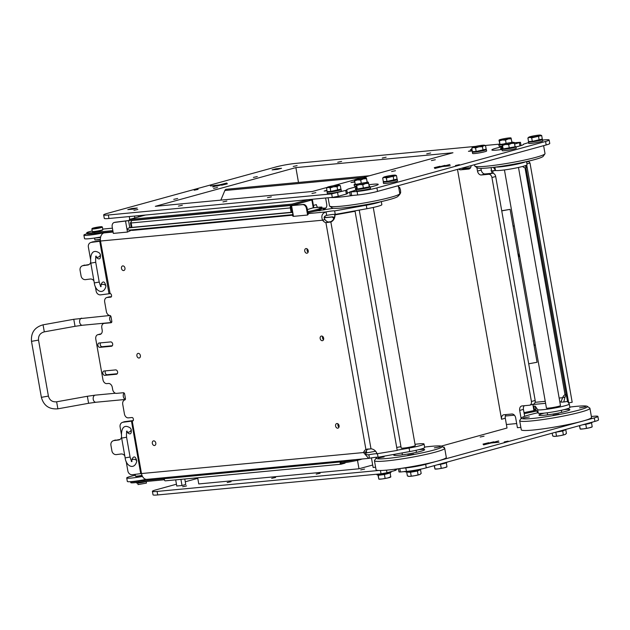 <?xml version="1.0" encoding="UTF-8"?>
<svg xmlns="http://www.w3.org/2000/svg" width="630" height="630" viewBox="0 0 630 630"><rect width="100%" height="100%" fill="white"/><g stroke="black" fill="none" stroke-linecap="round" stroke-linejoin="round"><path stroke-width="0.94" d="M398.585 195.426A4.638 3.134 84.6 0 0 399.648 194.528L398.01 196.245M398.262 186.645L399.711 187.567L400.483 190.165L400.641 192.819L399.648 194.528A4.638 3.134 84.6 0 0 400.483 190.165A4.638 3.134 84.6 0 0 398.601 186.85M272.317 169.84L277.554 169.352L281.303 168.312L276.066 168.809L272.325 169.864M470.201 168.241L464.507 168.777A4.284 3.134 74.6 0 1 462.381 168.037M533.169 404.2A3.567 2.614 -105.4 0 0 533.5 404.145A3.567 2.614 -105.4 0 0 535.169 400.452L495.684 176.502A3.567 2.614 -105.4 0 0 492.447 173.25L485.116 173.943A4.284 3.134 74.6 0 1 481.233 170.045L480.942 168.36M524.664 416.335L523.435 409.39A4.284 3.134 74.6 0 1 524.262 405.72M441.37 446.095L507.024 428.022L505.299 418.218A4.284 3.134 74.6 0 1 506.118 414.556M380.449 470.5L381.032 473.815L157.713 494.936L157.09 491.431L378.685 470.476A35.666 3.111 170 0 1 376.055 469.791L374.448 460.688A35.666 3.111 -10 0 0 411.508 457.309A35.666 3.111 -10 0 0 444.701 448.3A35.666 3.111 -10 0 0 444.52 448.056L442.055 446.347A33.524 2.922 170 0 1 411.02 455.041A33.524 2.922 170 0 1 376.267 457.947A33.524 2.922 170 0 1 377.339 457.191M444.701 448.3L446.308 457.404A35.666 3.111 170 0 1 437.362 461.121A35.666 3.111 170 0 1 413.115 466.405A35.666 3.111 170 0 1 401.515 468.318A35.666 3.111 -10 0 1 378.685 470.476M569.827 407.09A33.524 2.922 170 0 1 587.286 406.358A33.524 2.922 170 0 1 557.062 414.902A33.524 2.922 170 0 1 521.467 418.344A33.524 2.922 170 0 1 521.498 417.958L519.766 420.407A35.666 3.111 -10 0 0 519.679 420.698A35.666 3.111 -10 0 0 519.734 420.816A35.666 3.111 -10 0 0 556.062 417.438A35.666 3.111 -10 0 0 589.932 408.311L591.538 417.406A35.666 3.111 170 0 1 582.592 421.131L425.652 464.341A14.27 1.244 170 0 1 405.807 467.917L401.515 468.318M591.373 416.485L593.2 416.312A14.27 1.244 170 0 1 597.886 416.414A14.27 1.244 170 0 1 594.303 417.903L582.592 421.131A35.666 3.111 170 0 1 544.8 428.613A35.666 3.111 170 0 1 521.341 429.92A35.666 3.111 170 0 1 521.286 429.794L519.679 420.698M506.41 424.518L516.679 423.549M157.09 491.431A14.27 1.244 170 0 1 152.413 491.329A14.27 1.244 170 0 1 155.988 489.841L176.447 484.21M185.275 481.777L197.773 478.335M372.692 465.011L358.99 468.783L198.757 483.934L197.678 477.784M504.228 441.945L508.126 441.11L504.228 441.945M498.676 440.921L492.117 442.725L499.039 442.244L491.18 442.984L483.58 444.89L498.676 440.921M483.305 444.497L493.715 441.811L483.305 444.497M483.029 444.095L488.754 442.709L483.029 444.095M182.684 486.754L186.574 485.911L182.684 486.754M227.186 482.548L231.076 481.706L227.186 482.548M271.695 478.335L275.586 477.493L271.695 478.335M316.205 474.13L320.095 473.287L316.205 474.13M360.707 469.917L364.597 469.082L360.707 469.917M443.221 447.158L444.245 447.15L443.591 447.41M480.17 437.023L484.06 436.18L480.17 437.023M185.748 484.47L182.038 485.533L176.762 485.99M520.868 427.408L517.411 427.691M375.606 467.232L373.118 467.428M376.267 457.947L374.543 460.396A35.666 3.111 -10 0 0 374.448 460.688M424.596 447.079A33.524 2.922 170 0 1 442.055 446.347M440.205 446.82L434.33 447.867L440.205 446.82M410.91 454.884L407.807 455.167L413.69 454.128L410.91 454.884M378.205 457.971L384.087 456.923L378.205 457.971M395.695 454.088A15.695 1.37 -10 0 0 393.75 455.12A15.695 1.37 -10 0 0 410.059 453.631A15.695 1.37 -10 0 0 424.659 449.67A15.695 1.37 -10 0 0 419.005 449.607M589.932 408.311A35.666 3.111 -10 0 0 589.751 408.067L587.286 406.358M521.498 417.958A33.524 2.922 170 0 1 537.957 412.721M585.435 406.83L579.553 407.878L585.435 406.83M556.18 414.887L553.069 415.17L558.952 414.13L556.18 414.887M523.443 417.981L529.318 416.934L523.443 417.981M544.273 413.138A15.695 1.37 -10 0 0 538.981 415.131A15.695 1.37 -10 0 0 539.004 415.186A15.695 1.37 -10 0 0 554.991 413.697A15.695 1.37 -10 0 0 569.89 409.681A15.695 1.37 -10 0 0 564.236 409.618M542.611 140.049L544.462 139.876A14.27 1.244 170 0 1 549.139 139.978A14.27 1.244 170 0 1 545.564 141.466L546.178 144.963L389.238 188.181L377.527 191.402L376.905 187.905A14.27 1.244 170 0 1 357.068 191.473L349.642 192.016L356.328 190.024M357.068 191.473L357.683 194.977L353.383 195.379A35.666 3.111 170 0 1 330.561 197.536L108.966 218.492L108.352 214.995A14.27 1.244 170 0 1 103.666 214.893A14.27 1.244 170 0 1 107.25 213.405L275.901 166.966A14.27 1.244 170 0 1 295.746 163.39L475.642 146.38M103.666 214.893L104.289 218.389A14.27 1.244 -10 0 0 108.966 218.492M521.026 145.491A35.666 3.111 170 0 1 521.522 145.428M543.619 145.664L545.013 153.57A35.666 3.111 170 0 1 544.926 153.862A35.666 3.111 170 0 1 510.426 162.823A35.666 3.111 170 0 1 474.949 166.202A35.666 3.111 170 0 1 474.76 165.958L474.54 164.69M474.949 166.202L477.414 167.911A33.524 2.922 -10 0 0 510.765 164.737A33.524 2.922 -10 0 0 543.194 156.311L544.926 153.862M498.905 166.635A15.695 1.37 -10 0 0 522.561 162.461M546.178 144.963A14.27 1.244 -10 0 0 549.754 143.475L549.139 139.978M353.674 206.624A15.695 1.37 -10 0 0 377.331 202.45M398.388 185.661L399.782 193.56A35.666 3.111 170 0 1 399.696 193.851A35.666 3.111 170 0 1 365.203 202.813A35.666 3.111 170 0 1 329.718 206.191A35.666 3.111 170 0 1 329.537 205.947L328.096 197.773M353.383 195.379L351.658 195.544L351.044 192.048M349.642 192.016L350.256 195.513L351.658 195.544M349.682 192.237A16.049 1.402 -10 0 0 347.358 193.237M345.736 190.575L346.35 194.071L347.429 193.623L346.807 190.126L331.671 193.875L108.352 214.995M346.35 194.071L338.239 196.308L337.625 192.804M331.671 193.875L332.286 197.379L338.239 196.308M332.286 197.379L330.561 197.536M355.722 190.158A10.702 0.929 -10 0 0 353.658 190.756M369.125 186.181A7.135 0.622 -10 0 0 369.464 185.921A7.135 0.622 -10 0 0 369.456 185.905A7.135 0.622 -10 0 0 369.062 185.787M356.934 187.724A7.135 0.622 -10 0 0 355.414 188.394A7.135 0.622 -10 0 0 357.084 188.504M329.718 206.191L332.183 207.908A33.524 2.922 -10 0 0 365.534 204.734A33.524 2.922 -10 0 0 397.963 196.308L399.696 193.851M357.683 194.977A14.27 1.244 -10 0 0 377.527 191.402M492.447 173.25L488.699 174.282A3.567 2.614 74.6 0 1 491.935 177.534L495.684 176.502M457.49 169.383L501.551 419.257L505.299 418.218M517.419 427.731L515.687 417.918A4.284 3.134 -105.4 0 0 511.804 414.012L503.953 414.76A4.284 3.134 -105.4 0 0 503.559 414.831A4.284 3.134 -105.4 0 0 501.551 419.257M521.112 418.501L519.695 410.421L523.435 409.39M535.169 400.452L531.421 401.483A3.567 2.614 74.6 0 1 529.751 405.177A3.567 2.614 74.6 0 1 529.42 405.232L522.089 405.925A4.284 3.134 -105.4 0 0 521.695 405.996A4.284 3.134 -105.4 0 0 519.695 410.421M531.421 401.483L491.935 177.534M488.699 174.282L481.367 174.975L485.116 173.943M481.233 170.045L477.485 171.077A4.284 3.134 -105.4 0 0 481.367 174.975M477.485 171.077L476.863 167.533M472.279 150.932L468.673 151.294L472.169 150.31L468.452 151.31L472.279 150.948M469.389 168.856L468.618 169.068A4.284 3.134 -105.4 0 0 469.011 168.998A4.284 3.134 -105.4 0 0 471.106 165.635M468.618 169.068L460.766 169.809L464.507 168.777M458.632 169.068A4.284 3.134 -105.4 0 0 460.766 169.809M176.77 486.029L175.683 479.863M180.92 479.367L182.007 485.533M357.486 460.294L358.99 468.783M373.125 467.468L371.44 457.892M324.379 191.008L327.002 190.764L324.159 191.047L326.915 190.284L324.379 191.008M323.395 208.892L324.324 208.806A4.284 3.134 -105.4 0 0 324.718 208.727A4.284 3.134 -105.4 0 0 326.726 204.309L325.615 198.009M128.024 209.577L137.009 208.05L133.261 209.097L128.032 209.593M134.497 216.082L134.828 217.964M129.748 219.366L129.26 216.578M320.891 207.168L313.134 207.829L307.369 209.577M129.512 220.437L115.298 222.217A4.284 3.134 -105.4 0 0 114.896 222.295L114.195 222.484A4.284 3.134 74.6 0 1 114.597 222.414L129.78 220.5M313.283 207.947L311.874 199.946L290.871 205.664L302.573 204.64A4.284 3.134 74.6 0 1 306.456 208.538L307.156 208.349A4.284 3.134 -105.4 0 0 303.274 204.443L291.926 205.475L311.874 199.946L312.283 200.041L311.882 200.71M307.156 208.349L308.212 214.342A7.135 4.819 84.6 0 0 307.598 215.027L293.462 216.366L292.698 216.011L292.454 214.625L292.974 213.609L292.139 212.412M306.456 208.538L307.598 215.027M131.205 227.257L128.929 227.847L126.984 229.304L129.174 230.107L292.462 214.673L129.323 230.084M131.725 230.194L131.221 230.328A7.135 4.819 84.6 0 0 130.308 230.73L127.473 232.06L113.337 233.399L112.195 226.91A4.284 3.134 74.6 0 1 114.195 222.484M86.916 233.777A14.27 1.244 -10 0 0 83.892 235.108A14.27 1.244 -10 0 0 102.328 233.061L103.974 232.911A7.135 4.819 84.6 0 0 100.524 241.195L110.132 293.651A1.425 1.047 -105.4 0 1 111.431 294.95L111.549 295.651A1.425 1.047 -105.4 0 1 110.754 297.147L107.084 297.494L109.431 296.848A4.284 3.134 -105.4 0 0 109.029 296.927L106.69 297.573A4.284 3.134 74.6 0 1 107.084 297.494M96.587 233.234L94.319 233.47M311.149 200.017L292.296 205.136L292.115 204.089L308.212 199.655M145.443 215.043L129.347 219.476L129.528 220.524L292.296 205.136M129.347 219.476L292.115 204.089M311.039 199.978L310.936 199.395M311.598 199.332L311.826 199.954M92.224 230.982A11.056 0.961 -10 0 0 86.751 232.801A11.056 0.961 -10 0 0 94.563 232.36L112.849 230.627M94.563 232.36L94.744 233.407L113.03 231.682M307.92 212.704A14.27 1.244 -10 0 0 319.386 209.711L322.032 208.113L321.851 207.057L319.205 208.656A14.27 1.244 170 0 1 307.739 211.656M292.029 212.216L131.93 227.383L131.221 227.375L130.449 222.957L131.15 222.973A2.142 1.449 -95.4 0 1 132.182 220.484L132.607 220.24M320.473 207.152L321.851 207.057M112.416 228.17L104.895 228.879A11.056 0.961 -10 0 0 102.761 229.123M102.399 227.084L102.84 229.603A5.347 0.465 170 0 1 102.832 229.643L102.54 230.052A4.993 0.433 170 0 1 97.713 231.312A4.993 0.433 170 0 1 92.744 231.785L92.334 231.493A5.347 0.465 170 0 1 92.303 231.462L91.862 228.942A5.347 0.465 -10 0 0 97.209 228.47A5.347 0.465 -10 0 0 102.399 227.084A5.347 0.465 -10 0 0 102.375 227.044L101.958 226.761A4.993 0.433 170 0 1 97.146 228.091A4.993 0.433 170 0 1 92.161 228.485A4.993 0.433 170 0 1 99.406 226.863A4.993 0.433 170 0 1 101.958 226.761M102.832 229.643A5.347 0.465 170 0 1 97.658 230.989A5.347 0.465 170 0 1 92.334 231.493M92.161 228.485L91.878 228.895A5.347 0.465 -10 0 0 91.862 228.942M375.952 451.663A7.135 7.103 -34.7 0 1 376.89 453.765L397.231 450.426L355.068 211.27L334.727 214.617A7.135 7.103 -34.7 0 1 330.797 221.673L328.261 222.036A7.135 5.221 74.6 0 1 324.938 219.555C323.497 217.515 324.072 216.137 326.663 215.405A7.135 0.622 170 0 1 335.262 214.413L366.896 208.719A16.073 1.402 -10 0 0 381.851 204.663L381.308 201.584M335.262 214.413L334.64 210.908A7.135 0.622 -10 0 0 326.049 211.908C322.087 213.247 320.938 216.011 322.599 220.201A7.135 5.221 -105.4 0 0 325.923 222.681L330.994 221.957A7.135 7.103 145.3 0 0 334.916 214.901L355.068 211.27M334.64 210.908L366.282 205.223A16.073 1.402 -10 0 0 380.37 201.797M333.561 208.254L314.362 211.318M290.879 205.719A2.142 1.449 84.6 0 0 290.328 207.924L291.249 207.805M292.548 215.184L132.457 230.383L131.757 230.281L132.457 230.383L132.355 229.808M291.107 212.334L290.328 207.924L291.233 207.703M131.213 221.626L130.449 222.957M291.029 207.727A1.071 0.725 -95.4 0 1 291.099 206.947M291.454 205.427L132.182 220.484M131.512 220.988L131.434 220.555M86.751 232.801L86.932 233.848A11.056 0.961 -10 0 0 94.744 233.407M130.67 481.666A11.056 0.961 -10 0 0 138.427 481.155L341.618 461.845L340.759 462.097L340.948 463.152A14.27 1.244 -10 0 0 362.124 459.002M355.722 459.609A14.27 1.244 170 0 1 340.759 462.097M164.147 478.674L164.052 479.8L163.863 478.745M340.917 464.231L165.328 480.832A1.142 0.772 -95.4 0 1 164.934 478.595M340.885 463.026L340.696 461.979A1.142 0.772 84.6 0 0 341.098 464.216L345.027 463.129L344.941 462.64M130.63 481.666L130.804 482.643A11.056 0.961 -10 0 0 138.616 482.202L138.427 481.155M138.616 482.202L164.052 479.8M319.04 209.995L323.159 207.971L319.04 209.995L319.19 210.822M323.159 207.971A2.142 0.472 81.1 0 0 323.733 209.57L323.072 209.507L323.812 210.011M320.072 209.837L320.221 210.656M371.259 448.828L367.81 449.151M324.119 217.775L331.726 217.059A2.142 1.567 74.6 0 1 333.664 219.004L333.672 219.059M334.16 218.137A2.142 1.567 -105.4 0 0 332.427 216.862L324.119 217.649M320.646 208.152L321.536 209.002M94.728 238.014L100.54 237.478M94.736 238.069L100.54 237.502M100.359 239.353L94.909 239.983L94.579 238.203M94.909 239.983L100.367 239.684M83.892 235.108L84.514 238.605A14.27 1.244 -10 0 0 100.642 237.014M100.54 334.262L99.768 334.475A4.284 3.134 -105.4 0 0 100.162 334.404A4.284 3.134 -105.4 0 0 102.17 329.978L101.8 327.884A4.284 3.134 74.6 0 1 103.8 323.458A4.284 3.134 74.6 0 1 104.194 323.387L111.006 322.741A1.425 1.047 -105.4 0 0 111.809 321.245L111.022 316.788A1.425 1.047 -105.4 0 0 109.856 315.488A4.284 3.134 74.6 0 1 106.376 311.582L104.682 301.99A4.284 3.134 74.6 0 1 106.69 297.573M99.768 334.475L98.193 334.625L100.54 333.979A4.284 3.134 -105.4 0 0 100.138 334.05L97.8 334.695A4.284 3.134 74.6 0 1 98.193 334.625M121.377 434.212L120.094 426.912A4.284 3.772 70.6 0 1 122.433 422.391A4.284 3.772 70.6 0 1 123.11 422.226L132.591 421.021A1.425 1.047 -105.4 0 0 133.395 419.525L133.269 418.824A1.425 1.047 -105.4 0 0 131.977 417.525L128.307 417.871A4.284 3.134 74.6 0 1 124.433 413.965L122.74 404.381A4.284 3.134 74.6 0 1 124.74 399.955L124.756 399.955A1.425 1.047 -105.4 0 0 125.425 398.483L124.638 394.026A1.425 1.047 -105.4 0 0 123.346 392.726L116.534 393.372A4.284 3.134 74.6 0 1 112.66 389.466L112.29 387.371A4.284 3.134 -105.4 0 0 108.407 383.465L106.832 383.615A4.284 3.134 74.6 0 1 102.95 379.709L95.791 339.121A4.284 3.134 74.6 0 1 97.8 334.695M367.66 449.04L365.92 449.521A7.135 5.221 -105.4 0 0 363.565 452.545L368.644 458.388L369.487 458.254L368.865 454.758L368.204 454.844M339.074 425.691A2.37 1.733 74.6 0 1 337.964 428.14A2.37 1.733 74.6 0 1 335.656 426.313A2.37 1.733 74.6 0 1 336.704 423.565A2.37 1.733 74.6 0 1 339.074 425.691M323.647 338.208A2.37 1.733 74.6 0 1 322.536 340.657A2.37 1.733 74.6 0 1 320.237 338.838A2.37 1.733 74.6 0 1 321.276 336.089A2.37 1.733 74.6 0 1 323.647 338.208M308.22 250.732A2.37 1.733 74.6 0 1 307.109 253.181A2.37 1.733 74.6 0 1 304.81 251.354A2.37 1.733 74.6 0 1 305.849 248.606A2.37 1.733 74.6 0 1 308.22 250.732M115.597 369.904A2.213 1.622 74.6 0 1 117.574 371.787A2.213 1.622 74.6 0 1 116.566 374.212A2.213 1.622 74.6 0 1 116.361 374.244L104.84 375.338A2.213 1.622 74.6 0 1 102.863 373.456A2.213 1.622 74.6 0 1 103.871 371.031A2.213 1.622 74.6 0 1 104.076 370.999L115.597 369.904M110.66 341.917A2.213 1.622 74.6 0 1 112.636 343.791A2.213 1.622 74.6 0 1 111.628 346.216A2.213 1.622 74.6 0 1 111.423 346.256L99.902 347.343A2.213 1.622 74.6 0 1 97.926 345.46A2.213 1.622 74.6 0 1 98.934 343.043A2.213 1.622 74.6 0 1 99.138 343.003L110.66 341.917M110.604 315.898A3.567 2.41 84.6 0 0 109.73 319.441A3.567 2.41 84.6 0 0 111.644 322.308M125.362 399.341A3.567 2.41 -95.4 0 1 123.338 396.624A3.567 2.41 -95.4 0 1 124.079 392.986M100.54 333.979L101.06 333.932M376.874 453.695A7.135 0.622 -10 0 0 368.865 454.758C366.195 455.033 365.211 454.08 365.912 451.899A7.135 5.221 74.6 0 1 368.093 448.969M109.431 296.848L111.423 296.667M100.595 342.862A2.213 1.622 -105.4 0 0 100.438 345.342A2.213 1.622 -105.4 0 0 102.249 346.697L112.305 345.744M105.533 370.857A2.213 1.622 -105.4 0 0 105.375 373.338A2.213 1.622 -105.4 0 0 107.187 374.692L117.243 373.74M338.058 423.895A2.37 1.733 -105.4 0 0 337.932 425.376A2.37 1.733 -105.4 0 0 338.956 427.164M322.631 336.42A2.37 1.733 -105.4 0 0 322.513 337.893A2.37 1.733 -105.4 0 0 323.529 339.68M307.204 248.937A2.37 1.733 -105.4 0 0 307.086 250.409A2.37 1.733 -105.4 0 0 308.101 252.205M102.328 233.061L102.454 233.761M365.912 451.899L363.565 452.545L141.49 473.547A7.135 4.819 84.6 0 0 146.845 479.359L368.487 458.396M377.086 454.049A7.135 7.103 145.3 0 0 370.991 448.796L365.92 449.521L325.923 222.681L328.261 222.036M366.51 449.316L365.92 449.521M369.487 458.254A7.135 0.622 170 0 1 378.079 457.254L377.504 453.97M378.079 457.254L409.713 451.56A16.073 1.402 -10 0 0 424.667 447.505L424.053 444.008A16.073 1.402 -10 0 0 415.028 444.323M146.278 479.359L145.743 479.272M135.293 475.272A14.27 1.244 -10 0 0 126.717 477.957L127.331 481.454A14.27 1.244 -10 0 0 145.766 479.406M400.956 446.678L396.711 447.442M375.622 451.238L365.605 453.041M126.717 477.957A14.27 1.244 -10 0 0 142.474 476.43M409.713 451.56L409.098 448.064L397.191 450.206M409.098 448.064A16.073 1.402 -10 0 0 424.053 444.008M142.112 475.666A4.993 0.433 170 0 1 135.875 476.382L135.458 476.091A5.347 0.465 170 0 1 135.434 476.059L135.135 474.358M401.184 447.977A7.166 0.622 -10 0 0 401.16 448.04A7.166 0.622 -10 0 0 405.752 447.828A7.166 0.622 -10 0 0 413.485 446.3A7.166 0.622 -10 0 0 415.28 445.552A7.166 0.622 -10 0 0 415.233 445.497M141.986 475.359A5.347 0.465 170 0 1 135.458 476.091M136.537 482.493L136.623 482.99A5.134 0.449 -10 0 0 139.891 482.832A5.134 0.449 -10 0 0 145.428 481.745L147.341 481.375M140.522 482.021A5.134 0.449 170 0 1 137.332 482.383M146.191 481.619L146.436 483.1L138.041 484.58L137.757 483.068M138.041 484.58L146.436 483.1M308.086 213.609L326.049 211.908L326.663 215.405M370.991 448.796L330.797 221.673M324.938 219.555L322.599 220.201L100.493 241.022M133.253 420.556A7.135 0.622 -10 0 0 133.064 420.58L124.701 421.667A4.284 3.772 -109.4 0 0 124.015 421.832L122.433 422.391M115.534 440.031A4.284 3.772 -109.4 0 0 114.849 440.197L113.266 440.756A4.284 3.772 70.6 0 1 113.943 440.591L119.984 439.456M132.237 421.06L141.49 473.547L132.371 474.713A4.284 3.772 70.6 0 1 127.866 471.004L126.197 461.53M119.865 439.535L118.55 440A4.284 3.772 -109.4 0 0 119.235 439.834A4.284 3.772 -109.4 0 0 121.519 437.173M118.55 440L113.943 440.591M124.795 455.892A4.284 3.772 -109.4 0 0 121.015 453.994L116.416 454.592A4.284 3.772 70.6 0 1 111.912 450.875L110.927 445.276A4.284 3.772 70.6 0 1 113.266 440.756M131.197 429.463A2.496 1.717 -36.5 0 1 128.481 432.243A2.496 1.717 -36.5 0 1 126.945 431.715L127.906 433.023C130.56 434.858 131.654 433.668 131.197 429.463L130.426 428.101C123.661 423.431 120.716 428.865 121.661 438.102L126.583 437.236C126.323 433.558 126.52 431.519 127.173 431.125L126.827 431.259M131.67 461.459L132.04 461.499C131.694 461.79 131.04 460.302 130.071 457.026L125.149 457.892C125.913 465.759 133.765 470.303 136.592 462.01L136.734 460.853C135.607 456.561 134.127 455.797 132.284 458.561L131.906 460.207A2.496 1.41 13.1 0 1 133.261 459.317A2.496 1.41 13.1 0 1 136.734 460.853M84.68 265.072A4.284 3.772 -109.4 0 0 83.995 265.238L82.412 265.797A4.284 3.772 70.6 0 1 83.097 265.632L89.137 264.498M100.461 240.841L92.98 241.81A4.284 3.772 -109.4 0 0 92.303 241.967L90.712 242.526A4.284 3.772 70.6 0 1 91.397 242.369L99.761 241.282L109.021 293.769L109.778 293.682M93.949 280.925A4.284 3.772 -109.4 0 0 90.169 279.035L85.562 279.625A4.284 3.772 70.6 0 1 81.065 275.916L80.073 270.317A4.284 3.772 70.6 0 1 82.412 265.797M95.343 286.571L96.154 291.147A4.284 3.772 70.6 0 0 100.65 294.856L109.021 293.769M90.531 259.253L88.373 247.055A4.284 3.772 70.6 0 1 90.712 242.526M89.019 264.568L87.696 265.033A4.284 3.772 -109.4 0 0 88.381 264.876A4.284 3.772 -109.4 0 0 90.673 262.214M87.696 265.033L83.097 265.632M100.351 254.504A2.496 1.717 -36.5 0 1 97.634 257.284A2.496 1.717 -36.5 0 1 96.091 256.757L97.051 258.064C99.705 259.899 100.808 258.709 100.351 254.504L99.572 253.142C92.807 248.464 89.87 253.906 90.814 263.143L95.728 262.277C95.476 258.599 95.673 256.56 96.319 256.166L95.973 256.292M100.824 286.5L101.194 286.54C100.847 286.831 100.186 285.343 99.217 282.067L94.303 282.933C95.067 290.792 102.91 295.344 105.738 287.052L105.887 285.894C104.761 281.602 103.273 280.838 101.43 283.602L101.052 285.248A2.496 1.41 13.1 0 1 102.406 284.358A2.496 1.41 13.1 0 1 105.887 285.894M138.364 215.712L138.576 216.933M184.787 479.005L185.755 484.509M317.646 207.349A4.284 3.134 74.6 0 1 316.339 204.608L313.409 205.419M323.214 208.231L325.907 207.979M455.49 165.509L459.38 164.666L455.49 165.509M545.564 141.466L376.905 187.905M516.049 146.9A16.049 1.402 -10 0 0 523.475 144.38A16.049 1.402 -10 0 0 523.333 144.231L528.57 142.593M502.472 146.735A16.049 1.402 -10 0 0 491.865 149.956A16.049 1.402 -10 0 0 502.015 149.483M514.285 142.727L520.467 142.309L514.6 144.073M485.187 145.483L499.763 144.105M356.777 186.819A16.049 1.402 -10 0 0 346.634 189.945A16.049 1.402 -10 0 0 346.776 190.087L346.807 190.126M370.29 187.015A16.049 1.402 -10 0 0 378.244 184.369A16.049 1.402 -10 0 0 368.873 184.732M502.362 146.105A7.135 0.622 170 0 1 499.07 146.16L498.818 144.758A7.135 0.622 -10 0 0 502.157 144.703M542.745 140.852A7.135 0.622 170 0 1 542.753 140.876A7.135 0.622 170 0 1 538.681 142.167A7.135 0.622 170 0 1 531.106 143.396L531.051 143.404A7.135 0.622 170 0 1 528.704 143.356L528.46 141.955A7.135 0.622 -10 0 0 535.587 141.325A7.135 0.622 -10 0 0 542.509 139.474A7.135 0.622 -10 0 0 541.501 139.332M370.259 186.858L370.503 188.26A7.135 0.622 170 0 1 363.738 190.079A7.135 0.622 170 0 1 356.454 190.732L356.21 189.339A7.135 0.622 -10 0 0 363.494 188.685A7.135 0.622 -10 0 0 370.259 186.858A7.135 0.622 -10 0 0 369.227 186.716M133.3 209.097L127.803 209.617L131.733 208.53L137.238 208.01L133.3 209.097M277.594 169.36L272.097 169.88L276.027 168.801L281.531 168.281L277.594 169.36M397.546 180.897A7.135 0.622 170 0 1 397.546 180.912A7.135 0.622 170 0 1 390.632 182.763A7.135 0.622 170 0 1 383.497 183.385L383.253 181.991A7.135 0.622 -10 0 0 390.387 181.361A7.135 0.622 -10 0 0 397.302 179.511A7.135 0.622 -10 0 0 396.309 179.369M356.659 186.149L354.926 186.196A7.135 0.622 170 0 1 354.367 186.055L354.123 184.653A7.135 0.622 -10 0 0 356.438 184.708M341.129 189.528L341.381 190.921A7.135 0.622 170 0 1 332.356 193.119L328.545 193.536A7.135 0.622 170 0 1 327.332 193.418A7.135 0.622 170 0 1 327.332 193.402L327.08 192A7.135 0.622 -10 0 0 327.088 192.016A7.135 0.622 -10 0 0 334.294 191.362A7.135 0.622 -10 0 0 341.129 189.528A7.135 0.622 -10 0 0 340.145 189.386M327.238 187.386L312.417 191.465L155.334 206.317L295.88 167.612L452.962 152.759L358.793 178.692M366.329 177.873L366.55 178.692L363.534 178.833A6.064 0.528 -10 0 0 366.329 177.873L366.329 177.873A6.064 0.528 -10 0 0 366.25 177.817A6.064 0.528 -10 0 0 363.148 177.975A6.064 0.528 -10 0 0 357.186 179.038A6.064 0.528 -10 0 0 354.446 179.897L332.908 185.819M472.027 149.523L470.468 149.601L471.965 149.145M431.432 160.587L435.322 159.744L431.432 160.587M391.608 171.549L395.498 170.706L391.608 171.549M354.674 182.031L351.005 182.495L354.611 181.692M311.968 193.481L315.858 192.638L311.968 193.481M426.746 153.83L430.637 152.988L426.746 153.83M267.459 197.686L271.349 196.851L267.459 197.686M382.237 158.036L386.127 157.193L382.237 158.036M222.949 201.899L226.839 201.057L222.949 201.899M337.727 162.249L341.618 161.406L337.727 162.249M178.447 206.105L182.338 205.27L178.447 206.105M293.226 166.454L297.116 165.611L293.226 166.454M253.402 177.416L257.292 176.581L253.402 177.416M213.578 188.386L217.468 187.543L213.578 188.386M173.762 199.348L177.652 198.513L173.762 199.348M133.938 210.318L137.828 209.475L133.938 210.318M210.396 185.945L219.185 184.944L226.792 183.039L212.735 186.913L218.248 185.204L210.396 185.945M216.649 186.118L227.068 183.44L216.649 186.118M221.61 185.228L227.343 183.834L221.61 185.228M434.283 167.659L440.016 166.265L434.283 167.659M434.558 168.053L444.977 165.375L434.558 168.053M449.938 164.485L443.378 166.288L450.292 165.8L442.441 166.548L434.834 168.454L449.938 164.485M194.205 190.221L198.096 189.378L194.205 190.221M516.025 146.774L516.269 148.168A7.135 0.622 170 0 1 509.638 149.971A7.135 0.622 170 0 1 505.032 150.649L504.118 150.735A7.135 0.622 170 0 1 502.22 150.649L501.968 149.247A7.135 0.622 -10 0 0 509.387 148.57A7.135 0.622 -10 0 0 516.025 146.774A7.135 0.622 -10 0 0 515.049 146.632M486.384 149.578L486.636 150.98A7.135 0.622 170 0 1 482.517 152.279A7.135 0.622 170 0 1 474.918 153.507L474.863 153.515A7.135 0.622 170 0 1 472.594 153.476A7.135 0.622 170 0 1 472.587 153.452L472.335 152.05A7.135 0.622 -10 0 0 479.611 151.405A7.135 0.622 -10 0 0 486.384 149.578A7.135 0.622 -10 0 0 485.376 149.436M499.858 144.238A7.135 0.622 -10 0 0 498.818 144.758M512.812 142.388A7.135 0.622 -10 0 0 512.875 142.278A7.135 0.622 -10 0 0 511.899 142.144M502.267 144.506A5.497 0.48 170 0 1 500.44 144.475L500.425 144.396M511.308 138.773L508.331 138.915A6.064 0.528 -10 0 0 511.017 137.97L511.93 142.301L510.513 142.632M503.693 143.971L499.999 144.451L498.991 140.372M499.377 140.923L499.094 140.112A6.064 0.528 -10 0 0 502.362 139.994L499.377 140.923L499.999 144.451M511.017 137.97A6.064 0.528 -10 0 0 510.946 137.923A6.064 0.528 -10 0 0 507.748 138.088A6.064 0.528 -10 0 0 501.787 139.167A6.064 0.528 -10 0 0 499.141 140.002A6.064 0.528 -10 0 0 499.094 140.112M508.331 138.915L505.536 140.12L502.362 139.994A6.064 0.528 -10 0 0 508.331 138.915M506.11 143.396L505.536 140.12M473.154 151.609A7.135 0.622 -10 0 0 472.335 152.05A7.135 0.622 -10 0 0 472.35 152.082M484.738 149.664L484.769 149.861A5.497 0.48 170 0 1 479.556 151.271A5.497 0.48 170 0 1 473.957 151.791A5.497 0.48 170 0 1 473.949 151.767L473.917 151.578M483.068 150.255L482.446 146.727L478.91 146.814A6.064 0.528 -10 0 0 483.903 145.648A6.064 0.528 -10 0 0 484.462 145.215L485.549 145.632L486.171 149.16L476.178 151.491L472.405 151.633L471.783 148.105L472.658 147.302A6.064 0.528 -10 0 0 473.579 147.507A6.064 0.528 -10 0 0 478.91 146.814L475.555 147.963L473.579 147.507L471.783 148.105M476.178 151.491L475.555 147.963M485.549 145.632L483.903 145.648L482.446 146.727M484.462 145.215A6.064 0.528 -10 0 0 483.572 145.168A6.064 0.528 -10 0 0 478.241 145.861A6.064 0.528 -10 0 0 473.24 147.026A6.064 0.528 -10 0 0 472.658 147.302M504.118 150.735A7.135 0.622 -10 0 0 505.032 150.649M503.008 148.727A7.135 0.622 -10 0 0 501.968 149.247M514.387 146.955L514.403 147.058A5.497 0.48 170 0 1 509.3 148.444A5.497 0.48 170 0 1 503.591 148.963L503.575 148.885M514.458 143.262L515.08 146.79L503.149 148.94L502.244 144.609A6.064 0.528 -10 0 0 505.512 144.483A6.064 0.528 -10 0 0 511.481 143.412A6.064 0.528 -10 0 0 514.167 142.459L514.458 143.262L511.481 143.412L508.686 144.616L505.512 144.483L502.527 145.412L502.141 144.861M514.167 142.459L514.167 142.459A6.064 0.528 -10 0 0 514.096 142.411A6.064 0.528 -10 0 0 510.898 142.585A6.064 0.528 -10 0 0 504.937 143.656A6.064 0.528 -10 0 0 502.291 144.49A6.064 0.528 -10 0 0 502.244 144.609M509.308 148.144L508.686 144.616M503.149 148.94L502.527 145.412M529.271 141.506A7.135 0.622 -10 0 0 528.46 141.955M542.509 139.474A7.135 0.622 -10 0 0 542.493 139.451L542.753 140.876M540.855 139.561L540.894 139.758A5.497 0.48 170 0 1 540.894 139.758A5.497 0.48 170 0 1 535.563 141.183A5.497 0.48 170 0 1 530.074 141.671L530.035 141.474M540.579 135.119L541.674 135.529L542.296 139.057L532.303 141.388L528.523 141.537L527.901 138.009L528.775 137.198A6.064 0.528 -10 0 0 529.696 137.403A6.064 0.528 -10 0 0 535.027 136.71A6.064 0.528 -10 0 0 540.02 135.544A6.064 0.528 -10 0 0 540.579 135.119A6.064 0.528 -10 0 0 539.69 135.064A6.064 0.528 -10 0 0 534.358 135.757A6.064 0.528 -10 0 0 529.358 136.923A6.064 0.528 -10 0 0 528.775 137.198M541.674 135.529L531.681 137.868L529.696 137.403L527.901 138.009M539.185 140.151L538.563 136.623M532.303 141.388L531.681 137.868M354.926 186.196A7.135 0.622 -10 0 0 356.651 186.11M355.139 184.141A7.135 0.622 -10 0 0 354.123 184.653M367.825 182.44A7.135 0.622 -10 0 0 368.172 182.18A7.135 0.622 -10 0 0 367.14 182.038M356.714 184.472A5.497 0.48 170 0 1 355.737 184.369L355.722 184.283M366.55 178.692L367.172 182.22L365.337 182.645M358.305 183.952L355.233 184.346L354.359 180.243M354.611 180.818L354.391 179.999A6.064 0.528 -10 0 0 357.564 179.897L354.611 180.818L355.233 184.346M363.534 178.833L360.707 180.038L357.564 179.897A6.064 0.528 -10 0 0 363.534 178.833M361.281 183.298L360.707 180.038M328.545 193.536A7.135 0.622 -10 0 0 332.356 193.119M327.915 191.544A7.135 0.622 -10 0 0 327.08 192M328.663 191.52L328.695 191.717A5.497 0.48 170 0 1 328.695 191.717A5.497 0.48 170 0 0 334.246 191.221A5.497 0.48 170 0 0 339.515 189.811L339.483 189.614M337.704 190.228L337.082 186.701L333.538 186.779A6.064 0.528 -10 0 0 338.593 185.614A6.064 0.528 -10 0 0 339.208 185.165L340.302 185.59L340.925 189.118L330.805 191.457L327.143 191.575L326.521 188.047L327.403 187.244A6.064 0.528 -10 0 0 328.261 187.456A6.064 0.528 -10 0 0 333.538 186.779L330.183 187.929L328.261 187.456L326.521 188.047M330.805 191.457L330.183 187.929M340.302 185.59L338.593 185.614L337.082 186.701M339.208 185.165A6.064 0.528 -10 0 0 338.373 185.118A6.064 0.528 -10 0 0 333.097 185.787A6.064 0.528 -10 0 0 328.041 186.96A6.064 0.528 -10 0 0 327.403 187.244M357.226 188.819A7.135 0.622 -10 0 0 356.21 189.339M368.629 187.047L368.644 187.141A5.497 0.48 170 0 1 363.431 188.551A5.497 0.48 170 0 1 357.824 189.047L357.808 188.969M368.637 183.369L369.259 186.897L357.32 189.031L356.478 184.685A6.064 0.528 -10 0 0 359.651 184.582A6.064 0.528 -10 0 0 365.62 183.519A6.064 0.528 -10 0 0 368.416 182.55L368.637 183.369L365.62 183.519L362.793 184.724L359.651 184.582L356.698 185.504L356.438 184.929M368.416 182.55L368.416 182.55A6.064 0.528 -10 0 0 368.329 182.495A6.064 0.528 -10 0 0 365.235 182.653A6.064 0.528 -10 0 0 359.265 183.716A6.064 0.528 -10 0 0 356.525 184.582A6.064 0.528 -10 0 0 356.478 184.685M363.416 188.252L362.793 184.724M357.32 189.031L356.698 185.504M384.087 181.535A7.135 0.622 -10 0 0 383.253 181.991M397.302 179.511A7.135 0.622 -10 0 0 397.294 179.495L397.546 180.912M395.648 179.597L395.687 179.794A5.497 0.48 170 0 1 395.687 179.794A5.497 0.48 170 0 1 390.356 181.22A5.497 0.48 170 0 1 384.867 181.7L384.835 181.511M395.372 175.148L396.475 175.573L397.097 179.101L386.977 181.44L383.308 181.558L382.686 178.03L383.568 177.235A6.064 0.528 -10 0 0 384.426 177.439A6.064 0.528 -10 0 0 389.71 176.77A6.064 0.528 -10 0 0 394.766 175.597A6.064 0.528 -10 0 0 395.372 175.148A6.064 0.528 -10 0 0 394.545 175.101A6.064 0.528 -10 0 0 389.261 175.77A6.064 0.528 -10 0 0 384.205 176.943A6.064 0.528 -10 0 0 383.568 177.235M396.475 175.573L386.355 177.912L384.426 177.439L382.686 178.03M393.868 180.212L393.246 176.684M386.977 181.44L386.355 177.912M220.846 200.119L224.847 190.512A2.851 1.929 -95.4 0 1 226.249 189.284L369.534 175.738M298.494 182.456L295.88 167.612M397.94 468.838A16.049 1.402 -10 0 0 396.105 469.673M394.876 469.24L395.097 470.508L396.168 470.067L396.002 469.098M395.097 470.508L386.985 472.744L386.529 470.153M381.032 473.815L386.985 472.744M152.413 491.329L153.027 494.834A14.27 1.244 -10 0 0 157.713 494.936M594.303 417.903L594.925 421.399A14.27 1.244 -10 0 0 598.5 419.919L597.886 416.414M594.925 421.399L426.266 467.846L425.652 464.341M405.807 467.917L406.429 471.413A14.27 1.244 -10 0 0 426.266 467.846M406.429 471.413L400.404 471.98L399.806 468.57M398.436 468.767L399.003 471.949L400.404 471.98M420.556 469.185L420.612 469.508A7.135 0.622 170 0 1 413.839 471.334A7.135 0.622 170 0 1 406.57 472.004A7.135 0.622 170 0 1 406.563 471.98L406.46 471.413M408.256 472.122L408.248 472.091A5.497 0.48 -10 0 0 408.264 472.138A5.497 0.48 -10 0 0 413.855 471.618A5.497 0.48 -10 0 0 419.076 470.208L419.068 470.185M407.571 472.122L410.547 472.264L417.438 471.027L419.8 469.956M406.775 472.405L407.397 475.933L408.492 476.343A6.064 0.528 170 0 0 409.382 476.39L414.705 475.705A6.064 0.528 170 0 1 409.382 476.39L407.397 475.933M410.547 472.264L411.169 475.792M414.705 475.705L419.706 474.532A6.064 0.528 170 0 1 414.705 475.705M417.438 471.027L418.052 474.548M420.344 474.201A6.064 0.528 170 0 1 420.297 474.264A6.064 0.528 170 0 1 419.706 474.532L421.171 473.453L420.549 469.925M390.899 471.665L391.01 472.303A7.135 0.622 170 0 1 384.095 474.154A7.135 0.622 170 0 1 376.96 474.784L376.858 474.209M378.646 474.918L378.646 474.886A5.497 0.48 -10 0 0 384.142 474.429A5.497 0.48 -10 0 0 389.466 473.004L389.466 472.98M378.016 474.918L378.284 475.311L384.434 474.516L389.978 472.823M390.214 473.161L390.734 476.949M390.789 476.973L390.687 477.06A6.064 0.528 170 0 1 388.041 477.902L390.836 476.69M377.937 474.918L378.811 479.091L382.079 478.973A6.064 0.528 170 0 1 378.882 479.139A6.064 0.528 170 0 1 378.85 479.123M378.811 479.091L378.284 475.311M382.079 478.973L388.041 477.902A6.064 0.528 170 0 1 382.079 478.973M384.434 474.516L385.056 478.044M404.31 471.429L406.547 471.87A6.064 0.528 170 0 1 406.295 471.886A6.064 0.528 170 0 1 405.405 471.838L404.673 471.579M447.111 462.105L447.135 462.207A7.135 0.622 170 0 1 440.496 464.011A7.135 0.622 170 0 1 439.677 464.152M437.456 464.759A5.497 0.48 -10 0 0 440.48 464.302A5.497 0.48 -10 0 0 445.591 462.908L445.583 462.885M437.062 464.869L446.103 462.727M434.204 465.657L434.936 468.996L438.197 468.877A6.064 0.528 170 0 1 435.007 469.043A6.064 0.528 170 0 1 434.976 469.027L435.007 469.043M434.936 468.996L434.472 465.586M438.197 468.877L444.166 467.799A6.064 0.528 170 0 1 438.197 468.877M440.559 464.42L441.181 467.948M446.914 466.877L446.812 466.964A6.064 0.528 170 0 1 444.166 467.799L446.859 466.854M446.331 463.066L446.953 466.594M592.342 422.116L592.358 422.21A7.135 0.622 170 0 1 585.727 424.014A7.135 0.622 170 0 1 584.931 424.155M582.703 424.77A5.497 0.48 -10 0 0 585.711 424.305A5.497 0.48 -10 0 0 590.822 422.919L590.814 422.887M582.309 424.872L591.326 422.73M579.427 425.667L580.159 429.006L583.435 428.88A6.064 0.528 170 0 1 580.238 429.054A6.064 0.528 170 0 1 580.206 429.038L580.238 429.054M580.159 429.006L579.702 425.589M583.435 428.88L589.397 427.809A6.064 0.528 170 0 1 583.435 428.88M585.798 424.423L586.42 427.951M592.145 426.888L592.042 426.967A6.064 0.528 170 0 1 589.397 427.809L592.09 426.856M591.562 423.077L592.184 426.605M565.858 429.408L565.874 429.51A7.135 0.622 170 0 1 558.416 431.455M556.203 432.062A5.497 0.48 -10 0 0 561.653 431.109A5.497 0.48 -10 0 0 564.33 430.211L564.33 430.188M555.416 432.282L562.7 431.022L565.063 429.959M552.171 433.172L552.66 435.936L553.754 436.346A6.064 0.528 170 0 0 554.644 436.393L559.976 435.708A6.064 0.528 170 0 1 554.644 436.393L552.66 435.936M555.817 432.267L556.44 435.795M559.976 435.708L564.968 434.535A6.064 0.528 170 0 1 559.976 435.708M562.7 431.022L563.322 434.55M565.606 434.204A6.064 0.528 170 0 1 565.559 434.267A6.064 0.528 170 0 1 564.968 434.535L566.433 433.456L565.811 429.928M502.63 147.609A7.135 0.622 -10 0 0 500.645 148.404A7.135 0.622 -10 0 0 502.827 148.467M517.907 253.591A3.213 2.347 74.6 0 1 518.569 257.355M525.601 161.808A16.073 1.402 170 0 1 510.875 165.344A16.073 1.402 170 0 1 495.826 167.052M527.058 164.619A16.073 1.402 170 0 1 527.082 164.666A16.073 1.402 170 0 1 511.812 168.785A16.073 1.402 170 0 1 495.44 170.305L493.4 167.359M526.082 166.651A7.135 5.221 74.6 0 1 524.955 165.777M526.735 165.044L568.669 402.877L567.551 401.263L566.189 394.711L565.023 394.695A7.135 5.221 -105.4 0 0 562.669 397.719L565.015 397.073A7.135 5.221 74.6 0 1 566.244 394.916M522.648 166.454A7.135 5.221 -105.4 0 0 525.026 167.856L526.176 167.541M526.019 168.084L566.189 394.711L565.023 394.695L525.026 167.856L526.192 167.871L525.916 165.43M526.593 161.902L528.893 161.485L530.011 163.099L572.182 402.247L568.669 402.877M530.011 163.099L526.9 163.658M565.023 394.695L566.008 394.427M563.803 401.956L565.015 397.073M560.976 402.042L560.944 401.861A7.135 0.622 -10 0 0 560.889 401.964A7.135 0.622 -10 0 0 567.504 401.428L569.26 403.964A16.073 1.402 170 0 1 569.284 404.019A16.073 1.402 170 0 1 554.014 408.13A16.073 1.402 170 0 1 537.642 409.65L535.209 406.137L533.807 406.122L534.421 409.626L535.823 409.642L535.209 406.137M559.149 398.05L562.669 397.719L560.944 401.861L559.842 401.971M533.161 406.185L533.807 406.122M560.464 405.507A7.166 0.622 170 0 1 560.511 405.562A7.166 0.622 170 0 1 558.716 406.311A7.166 0.622 170 0 1 550.982 407.83A7.166 0.622 170 0 1 546.391 408.051A7.166 0.622 170 0 1 546.415 407.988M569.874 407.46A16.073 1.402 170 0 1 569.898 407.515A16.073 1.402 170 0 1 554.628 411.626A16.073 1.402 170 0 1 538.256 413.154L535.823 409.642M534.421 409.626L533.775 409.681M495.936 170.502L491.683 170.966A0.535 0.512 -84.4 0 1 491.235 170.069A0.717 0.677 -84.4 0 0 491.416 169.439L491.101 167.627M524.01 412.642L533.941 410.61L532.83 404.326M513.072 226.154L513.261 226.139A2.142 1.567 74.6 0 0 513.458 226.099L514.167 225.91A2.142 1.567 -105.4 0 0 514.301 225.863M495.582 170.407L491.376 170.927M514.23 225.477A2.142 1.567 74.6 0 1 513.458 226.099M534.027 345.004L534.941 344.917L534.043 345.13M545.147 400.79A2.142 1.567 74.6 0 1 544.375 401.412A2.142 1.567 74.6 0 1 544.178 401.452L535.114 402.31M534.24 345.114A2.142 1.567 74.6 0 1 535.413 345.571M536.098 410.035A14.27 1.244 170 0 1 533.933 410.547M524.192 413.642L531.917 412.059A14.27 1.244 -10 0 0 536.744 410.973M501.724 210.759L510.103 209.349L501.748 210.885M528.712 363.801L537.067 362.266L510.103 209.349M291.572 205.679L293.462 216.366M128.567 220.839L129.764 227.65M127.473 232.06L125.59 221.374M130.182 230.013L130.308 230.73M114.597 222.414L115.298 222.217M303.274 204.443L302.573 204.64M103.974 232.911L113.101 232.045M131.221 230.328L131.741 230.281M319.386 209.711L319.205 208.656M128.929 227.847L292.06 212.42M291.635 215.334L291.532 214.759M290.328 207.924L131.15 222.973L131.93 227.383M366.628 452.86L366.298 450.954M325.143 217.555L324.891 216.145M332.427 216.862L331.726 217.059M155.807 443.016A2.37 1.733 74.6 0 1 153.555 445.284A2.37 1.733 74.6 0 1 152.846 441.252A2.37 1.733 74.6 0 1 155.807 443.016M140.38 355.541A2.37 1.733 74.6 0 1 138.127 357.801A2.37 1.733 74.6 0 1 137.419 353.769A2.37 1.733 74.6 0 1 140.38 355.541M124.96 268.057A2.37 1.733 74.6 0 1 122.7 270.317A2.37 1.733 74.6 0 1 121.992 266.293A2.37 1.733 74.6 0 1 124.96 268.057M81.679 318.166A3.567 2.41 84.6 0 0 79.616 321.938A3.567 2.41 84.6 0 0 82.349 325.261L75.033 326.316L73.773 319.292L109.911 315.496M38.525 340.106L31.5 341.342L41.375 397.333L48.4 396.089L38.525 340.106C38.194 335.782 40.123 333.034 44.313 331.845L43.053 324.82L73.773 319.292M48.4 396.089C49.557 400.247 52.298 402.153 56.629 401.806L57.889 408.823C49.219 409.531 43.706 405.696 41.375 397.333M87.342 396.278L95.248 395.144A3.567 2.41 -95.4 0 0 93.185 398.924A3.567 2.41 -95.4 0 0 95.925 402.247L88.609 403.294L87.342 396.278L56.629 401.806M104.194 323.387L105.234 323.103M366.282 205.223L366.896 208.719M367.794 454.852L368.865 454.758M140.734 473.634L131.481 421.139L133.064 420.58M123.11 422.226L124.701 421.667M91.397 242.369L92.98 241.81M116.763 374.133L116.361 374.244M107.187 374.692L104.84 375.338M111.825 346.146L111.423 346.256M102.249 346.697L99.902 347.343M325.096 208.593L324.324 208.806M224.847 190.512L363.486 177.4M519.396 142.75L519.955 145.908M462.908 168.407L470.594 167.682M494.889 167.178L495.44 170.305M545.588 403.318L532.87 404.515M538.256 413.154L537.642 409.65M491.4 170.935L492.093 173.289M493.416 170.612L492.715 170.809L493.156 173.313M531.736 411.067L531.917 412.059M359.242 210.097L401.208 448.095M402.058 452.938L402.397 454.836M373.259 207.451L415.257 445.623M416.084 450.292L416.446 452.356M355.414 188.394L355.73 190.189M369.464 185.921L369.605 186.716M529.751 405.177L533.5 404.145M313.819 207.711L320.552 207.081M312.488 200.198L313.819 207.727M292.092 212.57L290.871 205.664M131.67 229.871L131.741 230.312M341.003 464.231L165.241 480.855M324.938 216.114L325.19 217.547M366.337 450.875L366.684 452.844M111.494 322.505L82.349 325.261M44.313 331.845L75.033 326.316M31.5 341.342C30.831 332.687 34.681 327.183 43.053 324.82M88.609 403.294L57.889 408.823M95.925 402.247L125.307 399.467M95.248 395.144L115.463 393.23M105.029 323.119L103.8 323.458M126.945 431.715L126.457 431.219M131.331 461.593L131.906 460.207M130.071 457.026L126.583 437.236M125.149 457.892L121.661 438.102M96.091 256.757L95.61 256.26M100.477 286.626L101.052 285.248M99.217 282.067L95.728 262.277M94.303 282.933L90.814 263.143M521.041 145.585L520.467 142.309M561.677 412.366L561.314 410.303M560.487 405.633L518.49 167.462M547.627 414.847L547.257 412.784M546.438 408.106L504.441 169.935M500.858 149.641L500.645 148.404M527.082 164.666L526.538 161.595M569.898 407.515L569.284 404.019M544.375 401.412L545.076 401.223M505.362 416.028L514.379 415.178"/></g></svg>
